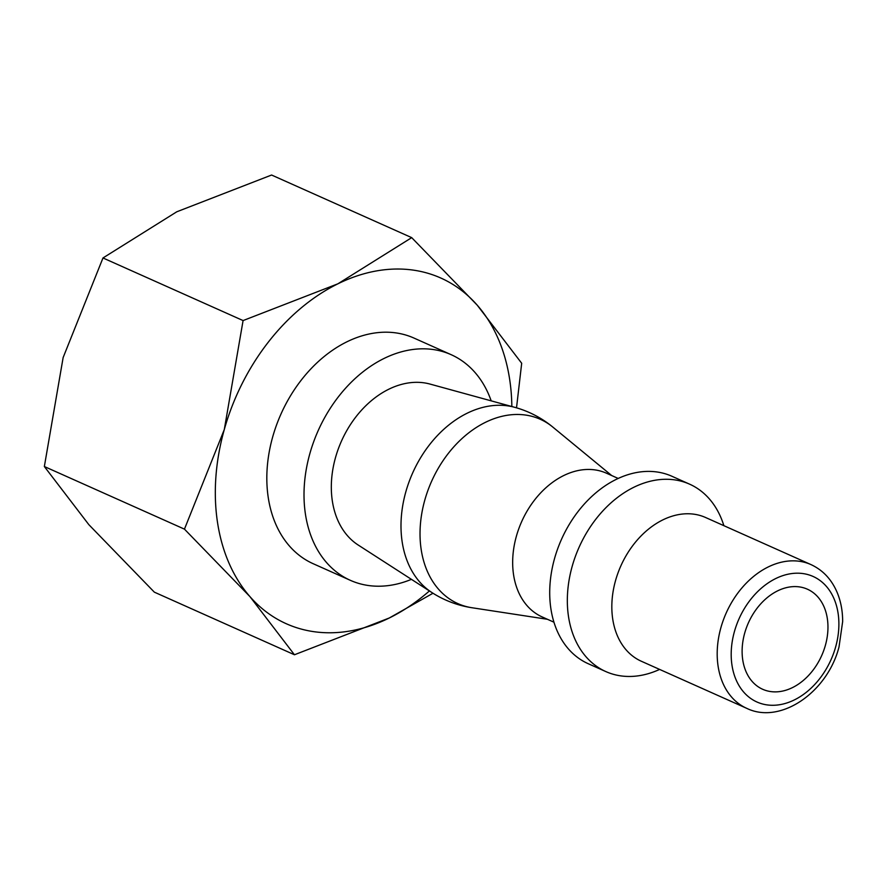 <?xml version="1.0" encoding="UTF-8"?>
<svg xmlns="http://www.w3.org/2000/svg" width="887" height="887" viewBox="0 0 887 887"><rect width="100%" height="100%" fill="white"/><g stroke="black" fill="none" stroke-linecap="round" stroke-linejoin="round"><path stroke-width="1.33" d="M508.318 405.947A102.094 74.741 -65.9 0 1 514.715 407.31L430.106 384.093A88.689 64.928 -65.9 0 0 424.563 382.907A88.689 64.928 -65.9 0 0 339.987 444.553A88.689 64.928 -65.9 0 0 358.193 545.028L431.925 592.56A102.094 74.741 -65.9 0 1 410.969 476.907A102.094 74.741 -65.9 0 1 508.318 405.947M553.954 622.197L542.19 616.942A78.721 57.633 -65.9 0 1 518.773 528.796A78.721 57.633 -65.9 0 1 595.421 469.966A78.721 57.633 -65.9 0 1 606.431 473.192L618.195 478.448M547.445 619.292L472.028 607.75A100.952 73.909 -65.9 0 1 472.028 607.75A100.952 73.909 -65.9 0 1 472.017 607.75A100.952 73.909 -65.9 0 1 424.806 500.068A100.952 73.909 -65.9 0 1 526.157 415.138A100.952 73.909 -65.9 0 1 552.778 427.046L552.778 427.046A102.637 102.637 0 0 0 514.715 407.31M659.662 669.43L657.444 670.384A102.637 75.14 -65.9 0 1 620.19 675.783A102.637 75.14 -65.9 0 1 605.843 671.581A102.637 75.14 -65.9 0 1 575.297 556.648A102.637 75.14 -65.9 0 1 675.24 479.956A102.637 75.14 -65.9 0 1 689.587 484.158A102.637 75.14 -65.9 0 1 723.127 523.397L723.892 525.681M605.843 671.581L588.214 663.709A102.637 75.14 -65.9 0 1 557.679 548.776A102.637 75.14 -65.9 0 1 657.622 472.072A102.637 75.14 -65.9 0 1 671.969 476.286L689.587 484.158M746.721 708.336L641.356 661.258A78.721 57.633 -65.9 0 1 617.94 573.102A78.721 57.633 -65.9 0 1 694.588 514.283A78.721 57.633 -65.9 0 1 705.597 517.509L810.962 564.587A78.721 57.633 -65.9 0 0 799.952 561.36A78.721 57.633 -65.9 0 0 720.92 627.586A78.721 57.633 -65.9 0 0 746.721 708.336C780.549 724.867 827.516 692.17 839.024 646.911L842.65 621.599C842.672 611.343 840.954 601.874 837.461 593.192C831.917 579.732 823.081 570.197 810.962 564.587M491.187 400.857A123.57 90.463 114.1 0 0 451.195 354.7A123.57 90.463 114.1 0 0 433.909 349.633A123.57 90.463 114.1 0 0 313.599 441.97A123.57 90.463 114.1 0 0 350.365 580.331A123.57 90.463 114.1 0 0 367.639 585.398A123.57 90.463 114.1 0 0 411.424 579.344M451.195 354.7L414.007 338.08A123.57 90.463 114.1 0 0 396.722 333.013A123.57 90.463 114.1 0 0 276.411 425.35A123.57 90.463 114.1 0 0 313.178 563.711L350.365 580.331M414.362 270.28A189.341 138.616 -65.9 0 1 477.206 305.15L411.701 237.638L337.903 283.807A189.341 138.616 -65.9 0 1 414.362 270.28M294.451 654.761L389.271 617.995A189.341 138.616 -65.9 0 1 312.823 631.522A189.341 138.616 -65.9 0 1 249.968 596.652A189.341 138.616 -65.9 0 1 224.289 429.552A189.341 138.616 -65.9 0 1 337.903 283.807L243.082 320.573L224.289 429.552L184.452 529.14L249.968 596.652L294.451 654.761L154.338 592.15L88.822 524.638L44.35 466.529L63.143 357.539L102.981 257.962L176.768 211.793L271.588 175.027L411.701 237.638M799.741 586.95A54.806 40.126 -65.9 0 1 807.403 589.201A54.806 40.126 -65.9 0 1 823.713 650.57A54.806 40.126 -65.9 0 1 770.337 691.516A54.806 40.126 -65.9 0 1 762.676 689.277A54.806 40.126 -65.9 0 1 746.366 627.907A54.806 40.126 -65.9 0 1 799.741 586.95M429.419 590.942A189.341 138.616 -65.9 0 1 389.271 617.995L433 593.237M516.522 407.832L521.689 363.26L477.206 305.15A189.341 138.616 -65.9 0 1 511.843 406.523M184.452 529.14L44.35 466.529M243.082 320.573L102.981 257.962M734.447 631.489A68.765 50.337 -65.9 0 1 803.478 573.645A68.765 50.337 -65.9 0 1 835.632 646.989A68.765 50.337 -65.9 0 1 766.601 704.832A68.765 50.337 -65.9 0 1 734.447 631.489M431.925 592.56A102.637 102.637 0 0 0 472.028 607.75M611.675 475.532L552.778 427.046"/></g></svg>
